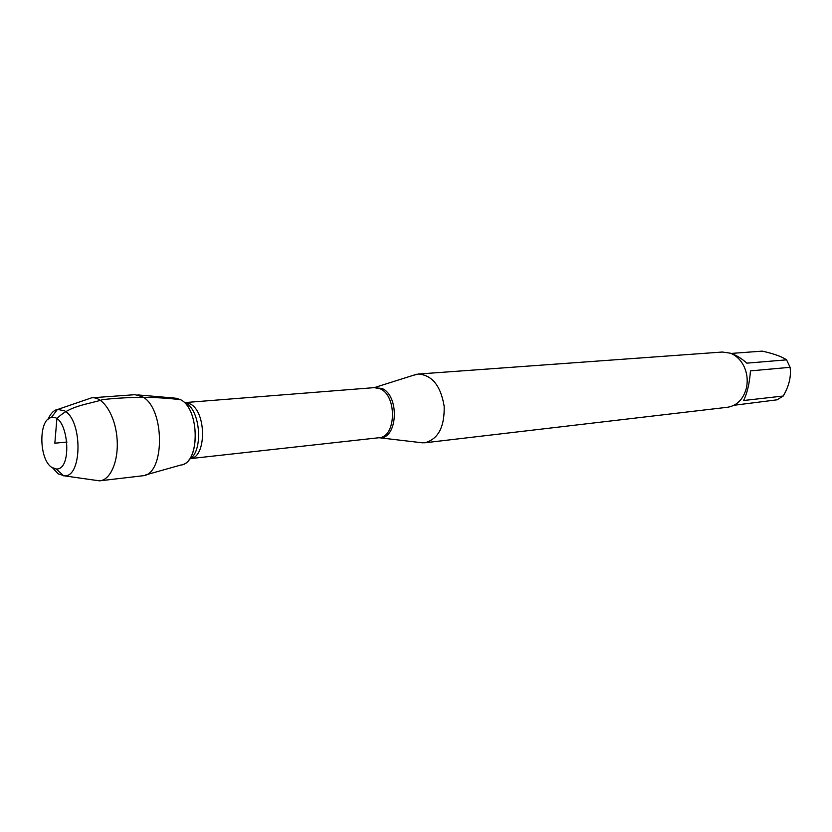 <?xml version="1.0" encoding="UTF-8"?>
<svg xmlns="http://www.w3.org/2000/svg" width="832" height="832" viewBox="0 0 832 832"><rect width="100%" height="100%" fill="white"/><g stroke="black" fill="none" stroke-linecap="round" stroke-linejoin="round"><path stroke-width="1.25" d="M412.942 375.419L418.309 374.046C432.12 375.076 440.742 385.819 444.174 406.266C444.642 427.003 438.194 439.171 424.83 442.79L419.297 442.447M175.854 398.112L180.627 399.724C199.243 408.564 200.398 461.063 182.177 464.724M424.83 442.79L727.584 407.254C736.944 405.662 743.194 399.391 746.304 388.44C747.968 381.066 747.292 373.911 744.276 366.985C741.042 360.142 736.372 355.534 730.278 353.174L722.342 352.03L418.309 374.046M731.422 353.631C736.278 355.17 741.426 358.342 746.886 363.147L786.583 359.85L790.098 367.318C791.326 376.584 789.038 386.152 783.234 396.022L777.057 399.818L734.042 405.267M730.995 353.444L762.289 351.125C773.822 353.714 781.914 356.626 786.583 359.85M790.098 367.318L750.454 370.874C749.559 383.23 747.261 393.11 743.579 400.514L783.234 396.022M137.831 394.919L174.408 398.06L180.627 399.724C200.023 408.959 200.013 463.975 180.762 465.046L145.423 474.999M94.754 480.168L99.965 480.802L142.667 475.779C165.246 474.76 165.079 407.815 142.262 396.677L134.971 394.68L91.603 397.821L87.09 399.37M51.823 467.428L56.15 468.978C73.476 470.6 67.995 412.776 51.272 417.622C38.376 419.203 38.886 459.586 51.823 467.428M48.152 419.193C50.523 413.598 53.643 410.322 57.512 409.354L64.646 410.883C82.472 420.482 82.389 476.476 64.698 475.904L58.188 473.876L52.78 468.021M99.965 480.802C111.041 479.731 119.132 459.555 116.938 437.31C114.91 415.043 103.168 396.75 92.092 397.779M67.018 442.042L54.839 443.196L56.888 418.683C69.493 405.517 87.755 404.456 102.877 399.578C130.468 396.604 156.385 396.646 180.627 399.724M373.994 387.65L381.982 388.461C399.807 395.647 397.717 439.119 379.746 437.788L378.747 437.757M380.172 388.804L374.286 387.629L184.995 402.574L190.299 403.988C206.627 411.778 206.565 457.673 190.33 458.619L379.038 437.726C396.198 437.247 397.259 395.668 380.172 388.804M189.176 459.41C203.497 452.286 200.803 410.134 185.526 402.854M379.038 437.726L423.093 442.894M374.286 387.629L416.582 374.265M56.15 468.978L63.825 475.925M51.272 417.622L57.512 409.354M64.698 475.904L99.476 480.844M58.375 409.219L91.603 397.821"/></g></svg>
